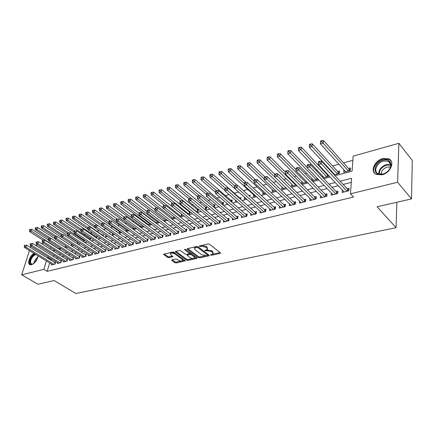 <?xml version="1.0" encoding="UTF-8"?>
<svg xmlns="http://www.w3.org/2000/svg" width="434" height="434" viewBox="0 0 434 434"><rect width="100%" height="100%" fill="white"/><g stroke="black" fill="none" stroke-linecap="round" stroke-linejoin="round"><path stroke-width="0.65" d="M210.636 255.062L211.613 255.263L220.157 253.413L220.526 253.212L220.369 252.767L209.438 244.217L208.005 243.924L199.179 246.035L200.291 246.566L201.392 246.311L205.933 247.25L206.855 247.96L207.381 249.42L204.897 250.429L205.011 250.749L207.094 250.706L211.602 251.633L212.508 252.333L213.018 253.754L210.523 254.753L210.636 255.062M38.105 255.87C37.199 260.237 34.997 263.199 31.503 264.745L30.017 264.724C26.859 263.845 29.794 255.61 34.009 253.364M382.804 158.551L388.734 158.806C395.325 161.361 390.535 172.971 382.066 174.788L376.332 174.511C369.725 171.913 374.417 160.493 382.804 158.551M171.902 259.852L171.777 260.454L174.853 262.668L176.199 262.944L185.302 260.867L174.067 252.333L172.689 252.046L163.575 254.243L167.562 257.422L168.918 257.704L172.976 256.689L170.915 254.883L170.416 253.678C171.549 252.881 173.052 252.979 174.924 253.971L182.204 259.299L182.681 260.454C181.553 261.246 180.061 261.149 178.206 260.178L177.001 259.299L175.645 259.022L171.902 259.852L171.777 260.454M335.048 175.694L352.099 171.137L353.157 156.137L398.868 143.291L412.3 160.488L411.513 198.908L377.119 206.763L396.052 227.687L75.89 293.52L54.093 280.548L37.942 284.237L21.7 274.82L29.441 250.564M411.513 198.908L397.609 182.231L350.493 193.835L351.594 178.266L340.196 181.238M49.693 262.971L47.176 271.348L353.477 197.041L350.493 193.835M47.176 271.348L43.861 269.362L21.7 274.82M198.338 257.557L199.716 257.845L208.971 255.838L209.324 255.642L209.166 255.208L198.186 246.8L196.77 246.507L187.477 248.644L187.146 248.828L187.32 249.29L198.338 257.557L198.506 256.673L199.884 256.955L205.602 255.713M196.814 258.474L187.803 260.427L186.446 260.145L175.206 251.574L179.372 250.51L180.761 250.798L185.28 254.145L186.658 254.433L189.566 253.673L184.694 249.713L184.569 249.387L185.779 249.463L196.987 257.856L197.155 258.29L196.814 258.474L196.938 257.818M77.621 241.836L77.16 241.96M84.223 240.051L83.328 240.295M90.229 240.013L90.695 238.299L89.588 238.597M96.69 238.022L97.08 236.573L95.957 236.877M103.254 235.987L103.563 234.816L102.424 235.125M109.927 233.904L110.155 233.031L109.086 233.324M116.708 231.783L116.849 231.219L116.171 231.403M189.734 211.499L188.953 211.705M198.349 209.166L197.003 209.53M204.929 209.492L206.231 209.139L206.644 206.92L205.195 207.311M213.729 207.126L214.608 206.893L215.014 204.653L213.539 205.054M222.702 204.723L223.147 204.604L223.537 202.347L222.034 202.754M231.837 202.26L232.217 199.998L230.687 200.416M240.772 199.407L241.06 197.606L239.503 198.029M249.87 196.477L250.071 195.17L248.807 195.512M259.141 193.456L259.255 192.685L258.518 192.88M327.475 174.218L326.932 174.365M334.218 174.799L339.35 173.421L339.551 170.953L337.652 171.468M342.339 190.065L342.155 192.441L348.882 190.759L349.072 188.188L347.102 188.681M331.321 192.929L331.126 195.191L337.712 193.548L337.923 190.993L335.992 191.481M320.531 195.723L320.325 197.888L326.775 196.276L327.003 193.743L325.115 194.22M309.957 198.457L309.746 200.53L316.066 198.951L316.31 196.439L314.466 196.906M299.601 201.132L299.379 203.117L305.574 201.571L305.84 199.081L304.028 199.537M289.451 203.752L289.223 205.651L295.288 204.137L295.576 201.664L293.802 202.114M279.501 206.313L279.268 208.136L285.214 206.649L285.518 204.197L283.776 204.636M269.742 208.819L269.509 210.571L275.34 209.112L275.655 206.682L273.952 207.11M260.178 211.271L259.939 212.958L265.657 211.532L265.993 209.117L264.317 209.541M250.798 213.674L250.554 215.302L256.163 213.902L256.51 211.504L254.872 211.922M241.597 216.034L241.347 217.597L246.854 216.224L247.217 213.848L245.606 214.255M232.57 218.34L232.32 219.854L237.718 218.503L238.092 216.148L236.514 216.544M223.711 220.602L223.461 222.062L228.756 220.743L229.147 218.4L227.595 218.79M215.014 222.821L214.765 224.232L219.962 222.935L220.363 220.613L218.844 220.998M206.481 225.002L206.226 226.364L211.331 225.089L211.743 222.783L210.251 223.163M198.099 227.134L197.85 228.452L202.857 227.204L203.286 224.915L201.821 225.284M189.87 229.233L189.62 230.508L194.541 229.282L194.974 227.009L193.537 227.373M181.786 231.289L181.537 232.526L186.37 231.317L186.815 229.065L185.405 229.423M173.85 233.308L173.6 234.506L178.347 233.324L178.803 231.083L177.419 231.436M166.054 235.288L165.804 236.454L170.464 235.288L170.936 233.069L169.569 233.411M158.388 237.235L158.139 238.364L162.723 237.219L163.2 235.016L161.86 235.353M150.858 239.145L150.614 240.241L155.112 239.118L155.6 236.931L154.287 237.262M143.459 241.022L143.215 242.091L147.636 240.984L148.135 238.814L146.838 239.139M136.184 242.866L135.94 243.903L140.291 242.818L140.795 240.664L139.52 240.984M129.034 244.684L128.79 245.687L133.064 244.624L133.574 242.481L132.327 242.796M121.997 246.463L121.753 247.445L125.963 246.398L126.478 244.266L125.252 244.581M115.081 248.215L114.842 249.17L118.976 248.139L119.502 246.029L118.292 246.333M108.278 249.935L108.039 250.868L112.108 249.854L112.639 247.754L111.451 248.053M101.589 251.633L101.35 252.539L105.348 251.541L105.891 249.458L104.719 249.751M95.003 253.299L94.769 254.183L98.702 253.196L99.25 251.129L98.1 251.422M88.525 254.937L88.292 255.8L92.165 254.829L92.719 252.778L91.585 253.06M82.151 256.548L81.918 257.389L85.731 256.434L86.29 254.395L85.172 254.677M75.874 258.132L75.646 258.952L79.395 258.018L79.959 255.989L78.863 256.266M69.7 259.695L69.473 260.492L73.162 259.57L73.731 257.557L72.652 257.829M63.619 261.23L63.391 262.011L67.026 261.105L67.601 259.103L66.538 259.369M57.635 262.738L57.407 263.503L60.988 262.613L61.351 261.36M351.307 182.34L343.158 184.434M338.243 185.698L332.015 187.298M327.117 188.557L321.106 190.103M316.229 191.356L310.418 192.848M305.563 194.096L299.954 195.533M295.115 196.776L289.695 198.17M284.883 199.407L279.648 200.752M274.852 201.984L269.796 203.28M265.028 204.506L260.145 205.765M255.393 206.985L250.673 208.195M245.948 209.41L241.391 210.582M236.682 211.792L232.282 212.92M227.595 214.125L223.347 215.215M218.682 216.414L214.58 217.472M209.937 218.66L205.976 219.68M201.354 220.868L197.53 221.85M192.929 223.033L189.235 223.982M184.656 225.159L181.092 226.071M176.535 227.242L173.095 228.127M168.56 229.293L165.24 230.145M160.726 231.306L157.52 232.13M153.034 233.28L149.942 234.078M145.471 235.223L142.488 235.993M138.039 237.132L135.164 237.87M130.737 239.009L127.965 239.72M123.56 240.854L120.891 241.543M116.507 242.666L113.93 243.328M109.569 244.451L107.084 245.085M102.744 246.203L100.352 246.816M96.033 247.928L93.733 248.519M89.431 249.621L87.218 250.19M82.937 251.291L80.805 251.839M76.547 252.935L74.496 253.461M70.259 254.546L68.29 255.056M64.069 256.136L62.176 256.624M57.982 257.704L56.16 258.17M51.982 259.244L50.61 259.923M60.988 262.613L61.568 260.622L60.521 260.888M51.738 264.23L51.516 264.973L55.042 264.094L55.623 262.12L54.592 262.38M352.864 160.32L343.571 162.896M338.84 164.209L332.58 165.94M327.871 167.247L327.35 167.394M322.364 168.772L321.822 168.924M317.135 170.226L316.06 170.519M306.616 173.139L305.021 173.584M296.308 175.998L294.209 176.578M286.207 178.797L283.63 179.513M276.306 181.542L273.268 182.383M266.601 184.233L263.118 185.199M257.085 186.87L253.174 187.955M247.749 189.457L243.436 190.656M238.597 191.996L234.11 193.238M229.125 194.622L225.273 195.691M219.788 197.21L216.599 198.094M210.642 199.748L208.087 200.454M201.669 202.233L199.727 202.77M192.87 204.674L191.519 205.049M184.238 207.067L183.457 207.284M148.319 217.022L147.967 217.119M140.952 219.067L140.225 219.268M133.715 221.074L132.625 221.378M126.598 223.043L125.155 223.445M119.6 224.986L117.815 225.479M112.715 226.895L110.605 227.481M105.945 228.772L103.52 229.445M99.131 230.66L96.853 231.289M92.187 232.586L90.386 233.085M85.362 234.474L84.022 234.848M78.652 236.335L77.757 236.584M72.055 238.168L71.588 238.293M53.713 249.593L53.29 250.993M343.907 169.813L343.723 172.249L350.346 170.47L350.526 167.98L348.589 168.506M333.057 172.841L333.003 173.486M328.646 175.472L328.571 176.312L322.994 177.81M322.424 175.803L322.299 177.083M318.019 179.09L312.008 180.761M312.003 178.694L311.813 180.56M301.793 181.526L301.565 183.56L307.098 182.074M291.778 184.298L291.545 186.251L296.362 184.955M281.964 187.011L281.726 188.882L285.854 187.776M272.335 189.669L272.091 191.47L275.557 190.537M262.89 192.267L262.646 194.003L265.472 193.244M253.63 194.817L253.375 196.488L255.593 195.897M244.537 197.318L244.282 198.929L245.915 198.495M235.537 200.258L235.364 201.327L236.422 201.04M226.689 203.166L226.602 203.676L227.118 203.535M198.414 209.215L198.002 211.347L196.298 211.808M190.238 211.906L189.913 213.517L187.824 214.081M182.204 214.521L181.976 215.649L179.508 216.311M174.311 217.071L174.17 217.743L171.343 218.503M166.558 219.561L163.325 220.656M155.453 222.767L158.779 221.872M154.764 221.888L154.694 222.192M147.723 224.839L150.918 223.982M147.43 223.884L147.283 224.514M140.128 226.879L143.225 226.049M140.22 225.854L139.998 226.781M133.124 227.785L132.875 228.827L135.652 228.078M126.153 229.684L125.903 230.698L128.209 230.074M119.29 231.55L119.041 232.537L120.902 232.038M112.542 233.383L112.297 234.344L113.719 233.964M105.869 235.315L105.657 236.129L106.655 235.857M99.25 237.409L99.126 237.881L99.712 237.723M84.375 240.148L83.865 241.966M78.093 242.15L77.366 243.718M42.022 225.805L41.42 225.989L41.17 226.781L41.767 226.597L42.022 225.805L43.552 225.653L71.898 244.092L71.577 245.27L70.959 245.438M65.827 246.018L65.577 246.881L64.65 247.13M59.659 248.47L59.832 247.895L59.67 248.47L58.449 248.796M396.052 227.687L396.871 202.255M398.868 143.291L397.609 182.231M30.434 247.472L30.651 246.783L31.476 246.555M35.642 245.384L37.454 244.874M41.642 243.696L43.53 243.165M53.252 251.004L55.145 250.499M59.355 249.371L61.324 248.845M65.561 247.716L67.612 247.168M71.865 246.029L73.997 245.46M78.272 244.32L80.491 243.724M84.787 242.579L87.088 241.96M91.411 240.805L93.798 240.17M98.144 239.009L100.623 238.342M104.99 237.176L107.567 236.487M111.95 235.315L114.625 234.604M119.035 233.421L121.813 232.684M126.24 231.496L129.12 230.731M133.574 229.537L136.558 228.74M141.034 227.546L144.131 226.716M148.629 225.517L151.84 224.655M156.359 223.45L159.685 222.561M164.231 221.345L167.676 220.423M172.244 219.203L175.819 218.248M180.408 217.022L184.108 216.034M188.719 214.797L192.56 213.772M197.193 212.535L201.164 211.472M205.824 210.23L209.942 209.128M214.618 207.875L218.888 206.736M223.586 205.483L228.007 204.3M232.732 203.036L237.306 201.815M242.053 200.546L246.794 199.282M251.563 198.007L256.467 196.694M261.263 195.414L266.346 194.052M271.163 192.767L276.42 191.361M281.265 190.065L286.711 188.611M291.572 187.309L297.214 185.806M302.102 184.499L307.945 182.936M312.849 181.624L318.903 180.007M323.829 178.689L330.095 177.018M50.48 247.554L50.046 248.986M48.716 257.221L47.339 257.904M46.411 260.964L43.861 269.362M335.265 182.524L329.021 184.152M324.111 185.432L318.084 187M313.196 188.275L307.375 189.794M302.509 191.063L296.889 192.528M292.044 193.792L286.614 195.208M281.785 196.461L276.545 197.833M271.744 199.081L266.677 200.405M261.897 201.647L257.004 202.922M252.246 204.164L247.521 205.396M242.785 206.633L238.223 207.821M233.508 209.047L229.098 210.197M224.411 211.423L220.152 212.53M215.481 213.75L211.374 214.819M206.725 216.029L202.759 217.065M198.132 218.269L194.302 219.268M189.701 220.472L186.002 221.432M181.423 222.626L177.853 223.559M173.291 224.747L169.846 225.642M165.311 226.825L161.985 227.693M157.471 228.87L154.265 229.705M149.773 230.877L146.681 231.685M142.206 232.852L139.222 233.628M134.773 234.789L131.898 235.537M127.471 236.693L124.694 237.414M120.289 238.564L117.614 239.259M113.231 240.403L110.654 241.076M106.292 242.215L103.807 242.861M99.467 243.989L97.075 244.613M92.757 245.742L90.456 246.338M86.154 247.461L83.941 248.042M79.661 249.154L77.529 249.713M73.27 250.819L71.225 251.357M66.988 252.458L65.019 252.973M60.798 254.069L58.905 254.563M54.711 255.659L52.894 256.131M50.713 259.57L47.447 257.552M213.127 253.147L212.665 251.432L212.508 252.333M206.573 249.957L211.765 250.733L212.665 251.432M207.49 248.801L207.018 247.054L206.855 247.96M201.609 245.394L206.101 246.338L207.018 247.054M212.318 254.248L220.098 252.555M187.748 248.584L198.506 256.673M207.447 255.311L208.89 254.997M207.262 255.382L207.392 254.942L197.752 247.575L196.765 247.369L194.519 248.248L195.067 249.713L201.664 254.715L206.112 255.631L207.262 255.382M207.528 255.121L207.555 254.047L207.392 254.942M197.806 246.599L207.555 254.047M195.734 246.745L194.687 247.347L194.573 247.939M196.71 257.65L193.732 258.295M193.412 258.366L187.976 259.548L187.803 260.427M175.819 251.324L186.615 259.272L187.976 259.548M189.598 253.494L189.566 252.333L185.584 249.355M189.908 257.579C191.785 258.577 193.309 258.664 194.47 257.845L194.014 256.678L191.475 254.78L190.092 254.492L187.19 255.252L189.908 257.579M194.557 257.384L194.182 255.789L194.014 256.678M189.403 253.798L191.644 253.89L194.182 255.789M187.521 254.237L187.325 254.536M182.768 260.02L182.421 258.452M175.059 253.06L171.479 252.322M171.387 252.344L170.508 253.239M164.204 253.998L167.746 256.548L169.103 256.83L172.526 256.055M172.227 259.776L175.032 261.8L176.372 262.076L181.374 260.986M182.204 260.807L184.846 260.232M350.395 169.781L349.055 169.021L323.509 140.48L323.259 143.019L320.444 143.871L345.643 171.734M348.404 170.991L321.665 141.593L321.762 140.578L320.634 140.92L320.536 141.934L321.665 141.593M320.444 143.871L320.536 141.934M321.762 140.578L323.509 140.48M347.433 191.123L347.574 189.191L321.507 161.095L321.252 163.726L346.912 191.253M319.625 162.273L319.728 161.22L318.583 161.546L318.48 162.598L319.625 162.273L321.252 163.726L318.388 164.535L344.108 191.953M347.574 189.191L348.941 189.946M321.507 161.095L319.728 161.22M318.48 162.598L318.388 164.535M383.206 160.179C388.072 159.267 390.687 160.873 391.045 164.996C390.605 168.739 388.321 171.631 384.193 173.671L382.576 174.224C372.16 177.175 372.974 162.582 383.206 160.179M382.886 174.039L384.383 173.524C388.202 171.636 390.312 168.962 390.719 165.5C390.736 163.504 389.895 162.088 388.202 161.247L383.466 161.036C376.745 162.571 372.99 171.728 378.28 173.812L382.886 174.039M381.22 174.305C381.318 170.893 383.325 168.473 387.253 167.036L390.47 167.03M391.142 160.976L389.141 159.408L383.255 159.153C376.186 160.83 371.103 169.77 375.03 173.692M37.991 255.805L37.964 256.771M33.592 263.655L32.642 264.138C31.047 264.642 30.114 264.1 29.854 262.499C30.076 258.8 31.839 255.984 35.149 254.064M35.843 254.487C32.583 256.017 30.792 258.664 30.483 262.445L31.53 264.046L33.044 263.964M38.008 256.158L37.942 255.772M34.557 253.7C31.134 256.185 29.371 259.288 29.257 263.004L30.12 264.756M339.404 172.699L338.119 171.978L312.344 143.876L312.079 146.394L309.317 147.229L334.739 174.658M337.446 173.931L310.494 144.983L310.603 143.974L309.502 144.31L309.393 145.319L310.494 144.983M309.317 147.229L309.393 145.319M310.603 143.974L312.344 143.876M328.641 175.558L327.404 174.869L301.418 147.202L301.131 149.697L298.435 150.511L324.057 177.522M326.71 176.812L299.569 148.303L299.682 147.305L298.603 147.631L298.489 148.629L299.569 148.303M298.435 150.511L298.489 148.629M299.682 147.305L301.418 147.202M307.098 167.497L290.726 150.452L290.417 152.931L287.775 153.728L313.592 180.332M316.191 179.638L288.87 151.553L288.995 150.56L287.937 150.88L287.813 151.873L288.87 151.553M287.775 153.728L287.813 151.873M288.995 150.56L290.726 150.452M296.075 169.743L280.255 153.641L279.93 156.099L277.342 156.88L303.339 183.083M305.883 182.399L278.4 154.732L278.53 153.75L277.494 154.065L277.364 155.047L278.4 154.732M277.342 156.88L277.364 155.047M278.53 153.75L280.255 153.641M336.312 193.895L336.469 191.98L310.169 164.323L309.892 166.933L335.786 194.031M308.286 165.495L308.395 164.453L307.277 164.774L307.163 165.815L308.286 165.495L309.892 166.933L307.093 167.725L333.035 194.714M336.469 191.98L337.782 192.696M310.169 164.323L308.395 164.453M307.163 165.815L307.093 167.725M325.424 196.613L325.598 194.714L299.08 167.486L298.782 170.068L324.887 196.748M297.192 168.652L297.312 167.616L296.216 167.925L296.096 168.962L297.192 168.652L298.782 170.068L296.042 170.844L322.196 197.421M325.598 194.714L326.856 195.398M299.08 167.486L297.312 167.616M296.096 168.962L296.042 170.844M314.759 199.277L314.948 197.394L288.23 170.578L287.91 173.139L314.211 199.412M286.337 171.734L286.462 170.708L285.393 171.018L285.263 172.038L286.337 171.734L287.91 173.139L285.23 173.898L311.579 200.069M314.948 197.394L316.153 198.04M288.23 170.578L286.462 170.708M285.263 172.038L285.23 173.898M304.315 201.886L304.516 200.014L277.608 173.6L277.266 176.144L303.757 202.022M275.709 174.756L275.85 173.736L274.798 174.039L274.662 175.054L275.709 174.756L277.266 176.144L274.641 176.888L301.174 202.667M304.516 200.014L305.672 200.633M277.608 173.6L275.85 173.736M274.662 175.054L274.641 176.888M285.268 171.978L270.002 156.761L269.655 159.202L267.122 159.967L293.286 185.785M295.776 185.112L268.141 157.846L268.283 156.869L267.268 157.179L267.127 158.155L268.141 157.846M267.122 159.967L267.127 158.155M268.283 156.869L270.002 156.761M294.078 204.436L294.29 202.586L267.208 176.567L266.85 179.09L293.514 204.577M265.31 177.712L265.456 176.703L264.425 176.996L264.284 178.005L265.31 177.712L266.85 179.09L264.279 179.812L290.986 205.211M294.29 202.586L295.402 203.172M267.208 176.567L265.456 176.703M264.284 178.005L264.279 179.812M274.765 174.273L259.955 159.815L259.592 162.235L257.112 162.989L283.429 188.427M274.646 176.86L258.094 160.9L258.241 159.929L257.248 160.233L257.102 161.198L258.094 160.9M257.112 162.989L257.102 161.198M258.241 159.929L259.955 159.815M284.042 206.942L284.27 205.103L257.026 179.464L256.651 181.965L283.473 207.083M255.127 180.609L255.279 179.605L254.27 179.893L254.123 180.891L255.127 180.609L256.651 181.965L254.134 182.681L280.993 207.702M284.27 205.103L285.339 205.662M257.026 179.464L255.279 179.605M254.123 180.891L254.134 182.681M264.827 176.882L250.114 162.81L249.734 165.213L247.304 165.945L273.762 191.02M264.284 179.063L248.253 163.889L248.405 162.924L247.434 163.222L247.282 164.182L248.253 163.889M247.304 165.945L247.282 164.182M248.405 162.924L250.114 162.81M274.212 209.394L274.451 207.571L247.049 182.307L246.664 184.792L273.632 209.541M245.156 183.441L245.313 182.448L244.326 182.73L244.168 183.723L245.156 183.441L246.664 184.792L244.196 185.486L271.201 210.148M274.451 207.571L275.471 208.103M247.049 182.307L245.313 182.448M244.168 183.723L244.196 185.486M255.252 179.611L240.469 165.745L240.078 168.126L237.691 168.848L264.284 193.564M254.123 181.244L238.608 166.819L238.765 165.864L237.816 166.151L237.653 167.106L238.608 166.819M237.691 168.848L237.653 167.106M238.765 165.864L240.469 165.745M264.566 211.803L264.821 209.991L237.284 185.09L236.877 187.553L263.981 211.949M235.385 186.219L235.548 185.231L234.582 185.508L234.42 186.495L235.385 186.219L236.877 187.553L234.463 188.237L261.599 212.546M264.821 209.991L265.798 210.501M237.284 185.09L235.548 185.231M234.42 186.495L234.463 188.237M245.98 182.394L231.018 168.62L230.611 170.985L228.273 171.69L254.986 196.059M244.212 183.452L229.157 169.689L229.32 168.739L228.387 169.027L228.219 169.971L229.157 169.689M228.273 171.69L228.219 169.971M229.32 168.739L231.018 168.62M255.111 214.163L255.376 212.367L227.709 187.819L227.286 190.26L254.519 214.309M225.81 188.942L225.984 187.96L225.034 188.231L224.866 189.208L225.81 188.942L227.286 190.26L224.921 190.927L252.181 214.895M255.376 212.367L256.315 212.85M227.709 187.819L225.984 187.96M224.866 189.208L224.921 190.927M236.893 185.123L221.752 171.441L221.329 173.79L219.034 174.479L245.861 198.506M234.555 185.687L219.892 172.504L220.06 171.56L219.143 171.842L218.975 172.781L219.892 172.504M219.034 174.479L218.975 172.781M220.06 171.56L221.752 171.441M245.839 216.479L246.111 214.694L218.329 190.488L217.89 192.913L245.243 216.626M216.43 191.606L216.604 190.634L215.682 190.9L215.503 191.871L216.43 191.606L217.89 192.913L215.573 193.569L242.948 217.201M246.111 214.694L247.017 215.156M218.329 190.488L216.604 190.634M215.503 191.871L215.573 193.569M240.848 198.918L212.665 174.202L212.226 176.535L209.98 177.213L224.904 190.342M225.36 188.139L210.805 175.26L210.978 174.327L210.083 174.604L209.904 175.537L210.805 175.26M209.98 177.213L209.904 175.537M210.978 174.327L212.665 174.202M236.742 218.747L237.024 216.978L209.134 193.108L208.683 195.517L236.134 218.899M207.235 194.22L207.414 193.26L206.508 193.515L206.324 194.481L207.235 194.22L208.683 195.517L206.41 196.157L233.888 219.458M237.024 216.978L237.892 217.423M209.134 193.108L207.414 193.26M206.324 194.481L206.41 196.157M232.006 201.278L203.752 176.915L203.302 179.231L201.099 179.893L215.524 192.37M216.479 190.672L201.891 177.967L202.076 177.039L201.192 177.311L201.013 178.233L201.891 177.967M201.099 179.893L201.013 178.233M202.076 177.039L203.752 176.915M227.812 220.977L228.105 219.219L200.117 195.68L199.651 198.067L227.204 221.128M198.219 196.781L198.409 195.826L197.513 196.081L197.329 197.036L198.219 196.781L199.651 198.067L197.421 198.696L224.996 221.676M228.105 219.219L228.94 219.642M200.117 195.68L198.409 195.826M197.329 197.036L197.421 198.696M219.051 223.163L219.354 221.421L191.275 198.197L190.797 200.568L218.438 223.315M189.381 199.298L189.571 198.349L188.698 198.598L188.508 199.542L189.381 199.298L190.797 200.568L188.611 201.181L216.273 223.857M219.354 221.421L220.152 221.823M191.275 198.197L189.571 198.349M188.508 199.542L188.611 201.181M210.452 225.306L210.767 223.581L182.6 200.665L182.117 203.02L209.834 225.463M180.712 201.761L180.907 200.823L180.05 201.067L179.855 202.005L180.712 201.761L182.117 203.02L179.969 203.622L207.712 225.995M210.767 223.581L211.532 223.966M182.6 200.665L180.907 200.823M179.855 202.005L179.969 203.622M223.32 203.595L195.012 179.573L194.551 181.873L192.387 182.524L206.34 194.394M207.843 193.222L193.152 180.62L193.336 179.703L192.474 179.964L192.289 180.886L193.152 180.62M192.387 182.524L192.289 180.886M193.336 179.703L195.012 179.573M214.792 205.868L186.436 182.182L185.964 184.466L183.842 185.106L197.437 196.483M199.385 195.745L184.58 183.224L184.77 182.313L183.918 182.573L183.728 183.484L184.58 183.224M183.842 185.106L183.728 183.484M184.77 182.313L186.436 182.182M206.421 208.103L178.021 184.743L177.533 187.005L175.455 187.634L188.747 198.582M191.09 198.213L176.166 185.779L176.361 184.873L175.526 185.128L175.331 186.034L176.166 185.779M175.455 187.634L175.331 186.034M176.361 184.873L178.021 184.743M202.011 227.416L202.336 225.696L174.094 203.09L173.595 205.423L201.392 227.568M172.206 204.175L172.406 203.242L171.566 203.486L171.365 204.419L172.206 204.175L173.595 205.423L171.495 206.02L199.304 228.089M202.336 225.696L203.069 226.065M174.094 203.09L172.406 203.242M171.365 204.419L171.495 206.02M198.202 210.3L169.759 187.255L169.265 189.506L167.22 190.119L180.544 200.926M196.575 211.732L169.265 189.506L167.909 188.291L168.11 187.39L167.291 187.64L167.09 188.535L167.909 188.291M167.22 190.119L167.09 188.535M168.11 187.39L169.759 187.255M193.727 229.483L194.052 227.779L165.75 205.466L165.24 207.783L193.097 229.64M163.862 206.551L164.068 205.624L163.244 205.857L163.038 206.785L163.862 206.551L165.24 207.783L163.173 208.369L191.047 230.15M194.052 227.779L194.757 228.132M165.75 205.466L164.068 205.624M163.038 206.785L163.173 208.369M190.13 212.454L161.654 189.723L161.15 191.953L159.142 192.56L172.51 203.237M188.513 213.897L161.15 191.953L159.804 190.748L160.005 189.859L159.202 190.103L159.001 190.993L159.804 190.748M159.142 192.56L159.001 190.993M160.005 189.859L161.654 189.723M185.584 231.517L185.92 229.825L157.558 207.805L157.037 210.099L184.955 231.675M155.676 208.879L155.882 207.957L155.074 208.19L154.862 209.107L155.676 208.879L157.037 210.099L155.014 210.674L182.942 232.174M185.92 229.825L186.598 230.161M157.558 207.805L155.882 207.957M154.862 209.107L155.014 210.674M182.193 214.575L153.69 192.143L153.175 194.361L151.206 194.953L164.692 205.564M180.598 216.018L153.175 194.361L151.846 193.168L152.052 192.278L151.265 192.522L151.059 193.407L151.846 193.168M151.206 194.953L151.059 193.407M152.052 192.278L153.69 192.143M177.593 233.508L177.935 231.832L149.518 210.094L148.987 212.372L176.958 233.666M147.636 211.163L147.853 210.251L147.055 210.474L146.844 211.391L147.636 211.163L148.987 212.372L147.001 212.937L174.978 234.159M177.935 231.832L178.586 232.152M149.518 210.094L147.853 210.251M146.844 211.391L147.001 212.937M163.146 208.027L145.878 194.524L145.352 196.721L143.415 197.307L157.016 207.853M172.819 218.107L145.352 196.721L144.034 195.539L144.245 194.66L143.47 194.893L143.258 195.777L144.034 195.539M143.415 197.307L143.258 195.777M144.245 194.66L145.878 194.524M169.737 235.472L170.09 233.801L141.625 212.34L141.088 214.602L169.103 235.629M139.748 213.403L139.965 212.497L139.184 212.72L138.967 213.626L139.748 213.403L141.088 214.602L139.135 215.156L167.155 236.112M170.09 233.801L170.714 234.11M141.625 212.34L139.965 212.497M138.967 213.626L139.135 215.156M154.927 209.752L138.202 196.857L137.665 199.043L135.766 199.613L149.47 210.099M165.175 220.157L137.665 199.043L136.357 197.871L136.574 196.998L135.815 197.226L135.598 198.099L136.357 197.871M135.766 199.613L135.598 198.099M136.574 196.998L138.202 196.857M162.023 237.398L162.381 235.743L133.878 214.548L133.33 216.794L161.383 237.555M132.001 215.606L132.224 214.705L131.459 214.928L131.236 215.823L132.001 215.606L133.33 216.794L131.41 217.336L159.473 238.033M162.381 235.743L162.978 236.036M133.878 214.548L132.224 214.705M131.236 215.823L131.41 217.336M146.849 211.466L130.661 199.152L130.119 201.322L128.252 201.886L155.801 222.675M157.661 222.175L130.119 201.322L128.822 200.161L129.039 199.293L128.296 199.521L128.079 200.383L128.822 200.161M128.252 201.886L128.079 200.383M129.039 199.293L130.661 199.152M154.439 239.286L154.808 237.648L126.267 216.718L125.714 218.948L153.799 239.449M124.395 217.77L124.623 216.875L123.869 217.092L123.647 217.982L124.395 217.77L125.714 218.948L123.831 219.479L151.922 239.915M154.808 237.648L155.377 237.924M126.267 216.718L124.623 216.875M123.647 217.982L123.831 219.479M139.054 213.262L123.251 201.409L122.703 203.557L120.869 204.11L148.45 224.644M150.273 224.156L122.703 203.557L121.417 202.407L121.639 201.544L120.907 201.772L120.685 202.629L121.417 202.407M120.869 204.11L120.685 202.629M121.639 201.544L123.251 201.409M146.99 241.147L147.359 239.519L118.797 218.844L118.227 221.058L146.339 241.309M116.93 219.892L117.153 219.007L116.415 219.219L116.187 220.103L116.93 219.892L118.227 221.058L116.383 221.584L144.5 241.771M147.359 239.519L147.913 239.785M118.797 218.844L117.153 219.007M116.187 220.103L116.383 221.584M131.426 215.063L115.976 203.622L115.417 205.759L113.616 206.302L141.218 226.586M143.014 226.103L115.417 205.759L114.142 204.615L114.37 203.763L113.648 203.98L113.426 204.837L114.142 204.615M113.616 206.302L113.426 204.837M114.37 203.763L115.976 203.622M124.157 217.005L108.82 205.797L108.256 207.919L106.487 208.456L134.106 228.496M123.798 219.23L108.256 207.919L106.997 206.79L107.225 205.938L106.514 206.155L106.287 207.002L106.997 206.79M106.487 208.456L106.287 207.002M107.225 205.938L108.82 205.797M117.137 219.013L101.789 207.935L101.22 210.045L99.478 210.571L127.113 230.373M116.29 220.873L101.22 210.045L99.972 208.922L100.2 208.081L99.505 208.293L99.272 209.134L99.972 208.922M99.478 210.571L99.272 209.134M100.2 208.081L101.789 207.935M139.667 242.975L140.041 241.358L111.457 220.939L110.882 223.136L139.016 243.138M109.59 221.98L109.818 221.096L109.097 221.307L108.863 222.186L109.59 221.98L110.882 223.136L109.064 223.651L137.204 243.588M140.041 241.358L140.573 241.613M111.457 220.939L109.818 221.096M108.863 222.186L109.064 223.651M132.462 244.771L132.847 243.165L104.241 222.989L103.661 225.175L131.811 244.933M102.381 224.025L102.614 223.152L101.903 223.358L101.665 224.232L102.381 224.025L103.661 225.175L101.876 225.68L130.032 245.378M132.847 243.165L133.352 243.409M104.241 222.989L102.614 223.152M101.665 224.232L101.876 225.68M125.383 246.539L125.773 244.944L97.151 225.013L96.565 227.177L124.732 246.702M95.296 226.038L95.534 225.175L94.834 225.371L94.596 226.239L95.296 226.038L96.565 227.177L94.813 227.676L122.979 247.141M125.773 244.944L126.256 245.177M97.151 225.013L95.534 225.175M94.596 226.239L94.813 227.676M110.323 221.047L94.883 210.04L94.303 212.134L92.588 212.649L120.234 232.217M108.907 222.501L94.303 212.134L93.06 211.022L93.294 210.181L92.61 210.392L92.377 211.228L93.06 211.022M92.588 212.649L92.377 211.228M93.294 210.181L94.883 210.04M118.422 248.275L118.818 246.691L90.185 226.993L89.594 229.147L117.766 248.443M88.335 228.018L88.574 227.156L87.885 227.356L87.646 228.213L88.335 228.018L89.594 229.147L87.869 229.635L116.041 248.872M118.818 246.691L119.279 246.913M90.185 226.993L88.574 227.156M87.646 228.213L87.869 229.635M103.623 223.054L88.086 212.107L87.5 214.184L85.818 214.694L113.469 234.029M101.692 224.139L87.5 214.184L86.274 213.083L86.507 212.248L85.834 212.454L85.601 213.284L86.274 213.083M85.818 214.694L85.601 213.284M86.507 212.248L88.086 212.107M111.576 249.984L111.977 248.411L83.339 228.946L82.737 231.083L110.914 250.152M81.494 229.966L81.733 229.109L81.06 229.304L80.816 230.156L81.494 229.966L82.737 231.083L81.044 231.561L109.222 250.575M111.977 248.411L112.417 248.628M83.339 228.946L81.733 229.109M80.816 230.156L81.044 231.561M97.037 225.024L81.408 214.136L80.816 216.203L79.162 216.702L94.786 227.503M94.704 225.837L80.816 216.203L79.596 215.112L79.834 214.282L79.172 214.483L78.934 215.313L79.596 215.112M79.162 216.702L78.934 215.313M79.834 214.282L81.408 214.136M104.838 251.666L105.245 250.103L76.612 230.861L75.999 232.987L104.182 251.834M74.767 231.875L75.011 231.029L74.344 231.219L74.1 232.065L74.767 231.875L75.999 232.987L74.333 233.454L102.511 252.246M105.245 250.103L105.668 250.309M76.612 230.861L75.011 231.029M74.1 232.065L74.333 233.454M103.335 235.678L74.838 216.137L74.236 218.188L72.608 218.682L87.776 229.043M87.842 227.514L74.236 218.188L73.031 217.103L73.27 216.284L72.619 216.479L72.38 217.304L73.031 217.103M72.608 218.682L72.38 217.304M73.27 216.284L74.838 216.137M98.214 253.32L98.627 251.769L69.993 232.749L69.375 234.854L97.552 253.483M68.154 233.758L68.398 232.912L67.747 233.101L67.498 233.942L68.154 233.758L69.375 234.854L67.737 235.32L95.909 253.895M98.627 251.769L99.028 251.964M69.993 232.749L68.398 232.912M67.498 233.942L67.737 235.32M96.853 237.414L68.371 218.101L67.769 220.141L66.169 220.624L80.881 230.568M81.218 229.255L67.769 220.141L66.57 219.067L66.814 218.248L66.174 218.443L65.93 219.262L66.57 219.067M66.169 220.624L65.93 219.262M66.814 218.248L68.371 218.101M90.473 239.123L62.019 220.038L61.406 222.062L59.832 222.539L74.1 232.076M74.854 231.072L61.406 222.062L60.218 220.993L60.462 220.184L59.832 220.374L59.588 221.188L60.218 220.993M59.832 222.539L59.588 221.188M60.462 220.184L62.019 220.038M84.191 240.81L55.764 221.942L55.145 223.949L53.599 224.421L67.579 233.666M68.626 232.89L55.145 223.949L53.968 222.892L54.217 222.089L53.599 222.279L53.349 223.081L53.968 222.892M53.599 224.421L53.349 223.081M54.217 222.089L55.764 221.942M91.693 254.948L92.111 253.407L63.483 234.604L62.865 236.698L91.032 255.111M61.65 235.602L61.899 234.767L61.254 234.951L61.004 235.787L61.65 235.602L62.865 236.698L61.254 237.148L89.415 255.517M92.111 253.407L92.496 253.592M63.483 234.604L61.899 234.767M61.004 235.787L61.254 237.148M85.276 256.548L85.699 255.018L57.082 236.427L56.458 238.505L84.614 256.716M55.254 237.425L55.509 236.59L54.874 236.774L54.619 237.604L55.254 237.425L56.458 238.505L54.874 238.955L83.024 257.112M85.699 255.018L86.068 255.197M57.082 236.427L55.509 236.59M54.619 237.604L54.874 238.955M78.966 258.127L79.389 256.602L50.789 238.217L50.16 240.284L78.299 258.29M48.966 239.21L49.216 238.385L48.597 238.564L48.342 239.389L48.966 239.21L50.16 240.284L48.597 240.724L76.737 258.68M79.389 256.602L79.742 256.776M50.789 238.217L49.216 238.385M48.342 239.389L48.597 240.724M78.006 242.465L49.606 223.814L48.988 225.81L47.463 226.271L61.172 235.239M62.539 234.702L48.988 225.81L47.821 224.758L48.071 223.96L47.458 224.145L47.208 224.948L47.821 224.758M47.463 226.271L47.208 224.948M48.071 223.96L49.606 223.814M72.749 259.673L73.178 258.165L44.593 239.986L43.959 242.036L72.082 259.841M42.776 240.973L43.031 240.148L42.418 240.327L42.163 241.147L42.776 240.973L43.959 242.036L42.423 242.47L70.547 260.226M73.178 258.165L73.514 258.328M44.593 239.986L43.031 240.148L29.637 231.653L29.371 230.362L29.951 230.188L30.206 229.402L29.626 229.581L29.371 230.362M42.163 241.147L42.423 242.47M56.545 236.481L42.928 227.638L41.425 228.094L54.868 236.796M43.552 225.653L42.928 227.638L41.767 226.597M41.425 228.094L41.17 226.781M66.63 261.203L67.064 259.7L38.501 241.722L37.861 243.756L65.963 261.371M36.689 242.704L36.944 241.884L36.342 242.058L36.082 242.872L36.689 242.704L37.861 243.756L36.353 244.185L64.449 261.745M67.064 259.7L67.384 259.858M38.501 241.722L36.944 241.884M36.082 242.872L36.353 244.185M54.803 238.575L37.59 227.47L36.961 229.44L35.485 229.884L48.89 238.478M50.648 238.233L36.961 229.44L35.81 228.409L36.065 227.617L35.474 227.796L35.225 228.588L35.81 228.409M35.485 229.884L35.225 228.588M36.065 227.617L37.59 227.47M60.608 262.706L61.042 261.214L32.507 243.431L31.861 245.454L59.941 262.874M30.695 244.402L30.955 243.593L30.364 243.762L30.103 244.575L30.695 244.402L31.861 245.454L30.375 245.872L58.449 263.243M61.042 261.214L61.33 261.355M32.507 243.431L30.955 243.593M30.103 244.575L30.375 245.872M48.445 239.937L31.725 229.255L31.091 231.213L29.637 231.653M58.644 248.742L29.951 230.188M30.206 229.402L31.725 229.255M54.679 264.187L55.118 262.706L26.604 245.107L25.953 247.12L54.011 264.355M24.798 246.078L25.058 245.275L24.478 245.443L24.217 246.246L24.798 246.078L25.953 247.12L24.494 247.532L52.541 264.718M55.118 262.706L55.411 262.847L55.031 264.1M26.604 245.107L25.058 245.275M24.217 246.246L24.494 247.532M211.765 254.405L211.613 255.263M200.459 245.66L200.291 246.566M206.155 250.065L205.998 250.95M211.765 250.733L211.602 251.633M207.257 249.805L207.094 250.706M206.101 246.338L205.933 247.25M201.56 245.405L201.392 246.311M220.277 252.696L220.157 253.413M187.445 248.649L187.32 249.29M209.09 255.154L208.971 255.838M199.884 256.955L199.716 257.845M197.92 246.675L197.752 247.575M196.933 246.479L196.765 247.369M195.783 246.734L195.615 247.635M186.615 259.272L186.446 260.145M175.515 251.394L175.39 252.029M189.566 252.333L189.392 253.223M184.781 249.262L184.694 249.713M191.644 253.89L191.475 254.78M190.266 253.608L190.092 254.492M187.683 254.199L187.515 255.067M182.378 258.42L182.204 259.299M175.103 253.093L174.924 253.971M172.786 256.244L172.661 256.863M169.103 256.83L168.918 257.704M167.746 256.548L167.562 257.422M163.9 254.069L163.764 254.693M185.101 260.416L184.976 261.04M176.372 262.076L176.199 262.944M175.032 261.8L174.853 262.668M349.348 169.244L349.24 170.768M349.055 169.021L348.92 170.855M347.753 191.041L347.873 189.408M378.768 174.001C378.768 169.618 381.312 166.477 386.401 164.578L390.676 164.627M390.719 165.142L386.672 165.126C381.801 166.927 379.332 169.933 379.278 174.148M33.879 263.422C34.378 260.812 35.713 258.713 37.883 257.129M37.677 257.829L34.432 262.933M338.411 172.195L338.287 173.708M338.119 171.978L337.967 173.79M327.703 175.081L327.567 176.584M327.404 174.869L327.241 176.671M317.178 178.211L317.059 179.405M316.885 177.913L316.733 179.492M306.8 181.775L306.762 182.166M306.512 181.483L306.431 182.253M336.638 193.814L336.773 192.197M325.755 196.531L325.901 194.926M315.095 199.195L315.252 197.6M304.646 201.799L304.82 200.22M294.415 204.354L294.594 202.786M284.384 206.855L284.574 205.304M274.548 209.313L274.755 207.767M264.908 211.716L265.12 210.186M255.452 214.076L255.675 212.557M246.181 216.392L246.414 214.884M240.295 198.658L240.252 198.946M237.083 218.66L237.327 217.163M231.485 201.034L231.349 201.832M231.186 200.85L231.062 201.588M228.159 220.89L228.409 219.403M219.398 223.076L219.658 221.6M210.805 225.219L211.065 223.76M222.832 203.372L222.609 204.642M222.533 203.188L222.322 204.398M214.336 205.662L214.087 207.034M214.043 205.477L213.745 207.126M205.998 207.913L205.743 209.275M205.7 207.734L205.396 209.367M202.363 227.329L202.635 225.875M197.801 210.121L197.541 211.472M197.508 209.942L197.193 211.564M194.074 229.396L194.356 227.953M189.756 212.291L189.49 213.631M189.463 212.118L189.137 213.729M185.936 231.425L186.224 229.998M181.851 214.423L181.575 215.758M181.553 214.25L181.228 215.85M177.945 233.421L178.233 232M174.012 216.837L173.801 217.841M173.73 216.615L173.448 217.939M170.09 235.38L170.388 233.975M166.276 219.344L166.162 219.892M165.994 219.127L165.81 219.989M162.376 237.306L162.679 235.906M158.394 221.579L158.302 222.002M154.792 239.199L155.106 237.81M147.343 241.06L147.658 239.682M140.019 242.888L140.339 241.516M132.82 244.684L133.146 243.322M125.741 246.452L126.072 245.101M118.775 248.188L119.111 246.848M111.929 249.897L112.27 248.563M105.196 251.579L105.538 250.255M103.227 235.629L103.151 235.912M98.567 253.234L98.914 251.921M96.755 237.376L96.598 237.957M96.473 237.224L96.321 237.772M90.391 239.096L90.153 239.964M90.104 238.944L89.876 239.78M84.125 240.783L83.805 241.928M83.838 240.637L83.534 241.743M92.051 254.861L92.399 253.554M85.634 256.461L85.986 255.165M79.319 258.035L79.677 256.749M77.957 242.449L77.615 243.653M77.67 242.302L77.285 243.669M73.107 259.586L73.465 258.306M71.881 244.087L71.539 245.281M71.599 243.941L71.187 245.378M66.988 261.116L67.351 259.841M65.811 246.007L65.556 246.886M65.539 245.828L65.203 246.984M59.556 247.716L59.306 248.563M194.687 247.347L194.519 248.248M187.358 254.362L187.19 255.252M170.595 252.8L170.416 253.678M390.719 165.5L391.045 164.996M390.595 164.161L388.202 161.247M33.017 263.975L32.642 264.138"/></g></svg>
